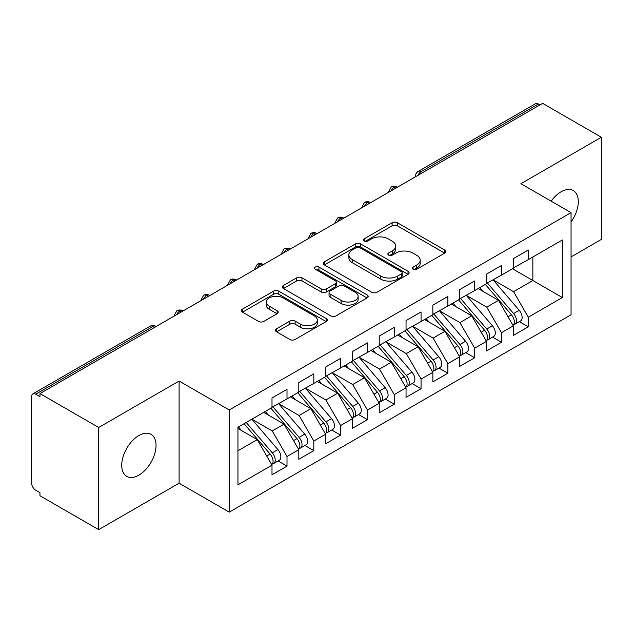 <?xml version="1.0" encoding="UTF-8"?>
<svg xmlns="http://www.w3.org/2000/svg" width="633" height="633" viewBox="0 0 633 633"><rect width="100%" height="100%" fill="white"/><g stroke="black" fill="none" stroke-linecap="round" stroke-linejoin="round"><path stroke-width="0.95" d="M413.088 269.254A2.603 1.503 0 0 0 416.775 269.254L444.73 253.113A3.719 2.152 0 0 0 445.822 251.594A3.719 2.152 0 0 0 444.73 250.075L397.366 222.729A3.719 2.152 0 0 0 392.104 222.729L364.141 238.87A2.603 1.503 0 0 0 363.382 239.939A2.603 1.503 0 0 0 364.141 240.999A2.603 1.503 0 0 0 367.828 240.999L371.444 238.91A11.908 6.876 0 0 1 388.29 238.91L392.231 241.189A11.908 6.876 0 0 1 395.72 246.047A11.908 6.876 0 0 1 392.231 250.913L388.615 253.002A2.603 1.503 0 0 0 387.855 254.062A2.603 1.503 0 0 0 388.615 255.131A2.603 1.503 0 0 0 392.302 255.131L395.918 253.042A11.908 6.876 0 0 1 412.763 253.042L416.704 255.321A11.908 6.876 0 0 1 420.193 260.179A11.908 6.876 0 0 1 416.704 265.045L413.088 267.134A2.603 1.503 0 0 0 412.328 268.194A2.603 1.503 0 0 0 413.088 269.254L413.088 267.134M138.888 475.154A24.268 14.013 120 0 0 154.737 453.766A24.268 14.013 120 0 0 151.018 434.325A24.268 14.013 120 0 0 138.888 435.528A24.268 14.013 120 0 0 123.039 456.907A24.268 14.013 120 0 0 126.758 476.356A24.268 14.013 120 0 0 138.888 475.154M571.053 221.993A24.268 14.013 120 0 0 573.269 190.541A24.268 14.013 120 0 0 561.139 191.744A24.268 14.013 120 0 0 551.185 201.167M276.581 328.78A3.719 2.152 0 0 0 275.49 330.299A3.719 2.152 0 0 0 276.581 331.819L289.867 339.486A3.719 2.152 0 0 0 295.128 339.486L326.185 321.556A3.719 2.152 0 0 0 327.277 320.037A3.719 2.152 0 0 0 326.185 318.518L278.813 291.172A3.719 2.152 0 0 0 273.551 291.172L242.502 309.102A3.719 2.152 0 0 0 241.41 310.621A3.719 2.152 0 0 0 242.502 312.14L258.557 321.406A3.719 2.152 0 0 0 263.819 321.406L277.104 313.739A3.719 2.152 0 0 0 278.196 312.219A3.719 2.152 0 0 0 277.104 310.7L269.144 306.103A9.954 5.744 0 0 1 266.232 302.036A9.954 5.744 0 0 1 272.372 296.727A9.954 5.744 0 0 1 283.22 297.969L314.403 315.978A9.954 5.744 0 0 1 317.323 320.037A9.954 5.744 0 0 1 311.175 325.354A9.954 5.744 0 0 1 300.327 324.104L295.128 321.105A3.719 2.152 0 0 0 289.867 321.105L276.581 328.78L276.581 331.819M571.053 256.911L601.35 239.416L601.35 137.258L542.639 103.361L39.958 393.584L39.958 396.677L35.67 394.201A5.689 3.284 -120 0 0 32.829 393.916A5.689 3.284 -120 0 0 31.65 396.519L31.65 483.201A5.689 3.284 -120 0 0 35.67 490.164L39.958 492.64L39.958 495.742L98.677 529.639L179.099 483.201L229.233 512.144L229.233 409.986L179.099 381.042L98.677 427.481L39.958 393.584M601.35 137.258L520.919 183.697L571.053 212.641L229.233 409.986M371.706 292.24A3.719 2.152 0 0 0 376.975 292.24L408.024 274.311A3.719 2.152 0 0 0 409.116 272.791A3.719 2.152 0 0 0 408.024 271.272L360.66 243.927A3.719 2.152 0 0 0 355.39 243.927L324.341 261.848A3.719 2.152 0 0 0 323.249 263.368A3.719 2.152 0 0 0 324.341 264.887L371.706 292.24M316.302 269.824A2.603 1.503 0 0 1 318.945 270.188L318.945 267.094L367.1 294.899A3.719 2.152 0 0 1 368.192 296.418A3.719 2.152 0 0 1 367.1 297.937L336.052 315.859A3.719 2.152 0 0 1 330.79 315.859L283.418 288.513L283.418 285.475A3.719 2.152 0 0 0 282.334 286.994A3.719 2.152 0 0 0 283.418 288.513M283.418 285.475L296.711 277.808A3.719 2.152 0 0 1 301.973 277.808L321.184 288.893A3.719 2.152 0 0 0 326.446 288.893L335.261 283.806A3.719 2.152 0 0 0 336.352 282.286A3.719 2.152 0 0 0 335.261 280.767L315.266 269.223A2.603 1.503 0 0 1 314.498 268.155A2.603 1.503 0 0 1 316.104 266.77A2.603 1.503 0 0 1 318.945 267.094M229.233 512.144L571.053 314.799L571.053 212.641M512.477 268.748L562.341 297.542L562.341 239.962L528.294 259.617L528.294 250.019L513.284 258.691L513.284 268.281L501.486 275.094L501.486 265.496L486.468 274.168L486.468 283.766L474.679 290.571L474.679 280.973L459.661 289.645L459.661 299.243L447.863 306.055L447.863 296.458L432.853 305.122L432.853 314.72L421.056 321.532L421.056 311.934L406.046 320.599L406.046 330.197L394.248 337.009L394.248 327.411L379.23 336.076L379.23 345.673L367.441 352.486L367.441 342.888L352.423 351.56L352.423 361.158L340.625 367.963L340.625 358.365L325.615 367.037L325.615 376.635L313.818 383.44L313.818 373.85L298.808 382.514L298.808 392.112L287.01 398.925L287.01 389.327L272 397.991L272 407.589L237.945 427.243L237.945 484.831L272 465.168L257.251 439.626L237.945 428.486M562.341 297.542L528.294 317.196L513.553 291.655L493.17 279.897M519.384 321.651L528.294 326.794L528.294 317.196M528.294 326.794L513.284 335.458L513.284 325.868L501.486 332.673L486.737 307.14L466.363 295.374M492.577 337.128L501.486 342.271L501.486 332.673M501.486 342.271L486.468 350.943L486.468 341.345L474.679 348.15L459.93 322.616L439.555 310.85M465.761 352.605L474.679 357.748L474.679 348.15M474.679 357.748L459.661 366.42L459.661 356.822L447.863 363.635L433.122 338.093L412.748 326.327M438.954 368.082L447.863 373.225L447.863 363.635M447.863 373.225L432.853 381.897L432.853 372.299L421.056 379.112L406.315 353.57L385.932 341.804M412.146 383.558L421.056 388.709L421.056 379.112M421.056 388.709L406.046 397.374L406.046 387.776L394.248 394.588L379.499 369.047L359.125 357.289L385.157 387.681L379.523 390.933A7.58 4.376 60 0 1 382.451 398.141A7.58 4.376 60 0 1 380.884 401.615A7.58 4.376 60 0 1 379.65 401.963M385.339 399.043L394.248 404.186L394.248 394.588M394.248 404.186L379.23 412.851L379.23 403.253L367.441 410.065L352.692 384.524L332.317 372.766M358.523 414.52L367.441 419.663L367.441 410.065M367.441 419.663L352.423 428.327L352.423 418.737L340.625 425.542L325.884 400.009L305.51 388.243M331.716 429.997L340.625 435.14L340.625 425.542M340.625 435.14L325.615 443.812L325.615 434.214L313.818 441.027L299.077 415.485L278.702 403.719M304.908 445.474L313.818 450.617L313.818 441.027M313.818 450.617L298.808 459.289L298.808 449.691L287.01 456.504L272.261 430.962L251.887 419.196M278.101 460.951L287.01 466.102L287.01 456.504M287.01 466.102L272 474.766L272 465.168M272 407.28L287.01 398.925M237.945 450.775L257.251 439.626M298.808 391.803L313.818 383.44M272.261 430.962L284.059 424.15L263.684 412.392M298.808 449.691L284.059 424.15M325.615 376.326L340.625 367.963M299.077 415.485L310.866 408.673L290.492 396.907M325.615 434.214L310.866 408.673M352.423 360.842L367.441 352.486M325.884 400.009L337.682 393.196L317.307 381.43M352.423 418.737L337.682 393.196M379.23 345.365L394.248 337.009M352.692 384.524L364.489 377.719L344.115 365.953M379.23 403.253L364.489 377.719M406.046 329.888L421.056 321.532M379.499 369.047L391.297 362.242L370.922 350.476M406.046 387.776L391.297 362.242M432.853 314.411L447.863 306.055M406.315 353.57L418.104 346.757L397.73 334.999M432.853 372.299L418.104 346.757M459.661 298.934L474.679 290.571M433.122 338.093L444.92 331.281L424.545 319.515M459.661 356.822L444.92 331.281M486.468 283.457L501.486 275.094M459.93 322.616L471.727 315.804L451.353 304.038M486.468 341.345L471.727 315.804M539.957 104.912L538.351 103.986L421.127 171.662L422.733 172.587M417.907 175.373A5.689 3.284 120 0 1 421.127 171.662A5.689 3.284 60 0 0 418.278 171.377L535.502 103.701A5.689 3.284 60 0 1 538.351 103.986M513.284 267.973L528.294 259.617M513.553 291.655L532.851 280.514L532.851 256.982L562.341 239.962M486.737 307.14L498.535 300.327L478.16 288.561M513.284 325.868L498.535 300.327M98.677 427.481L98.677 529.639M179.099 483.201L179.099 381.042M395.791 188.143L394.177 187.218A5.689 3.284 -120 0 0 391.336 186.933A5.689 3.284 -120 0 0 391.273 186.972L388.622 191.783A5.689 3.284 0 0 0 388.686 192.25M368.976 203.62L367.369 202.695A5.689 3.284 -120 0 0 364.529 202.418A5.689 3.284 -120 0 0 364.458 202.457L361.815 207.26A5.689 3.284 0 0 0 361.87 207.727M342.168 219.105L340.562 218.171A5.689 3.284 -120 0 0 337.721 217.894A5.689 3.284 -120 0 0 337.65 217.934L335.007 222.737A5.689 3.284 0 0 0 335.063 223.204M315.361 234.582L313.754 233.648A5.689 3.284 -120 0 0 310.906 233.371A5.689 3.284 -120 0 0 310.843 233.411L308.2 238.214A5.689 3.284 0 0 0 308.255 238.681M288.553 250.059L286.939 249.133A5.689 3.284 -120 0 0 284.098 248.848A5.689 3.284 -120 0 0 284.035 248.888L281.384 253.698A5.689 3.284 0 0 0 281.448 254.165M261.745 265.536L260.131 264.61A5.689 3.284 -120 0 0 257.291 264.325A5.689 3.284 -120 0 0 257.22 264.365L254.577 269.175A5.689 3.284 0 0 0 254.632 269.642M234.93 281.012L233.324 280.087A5.689 3.284 -120 0 0 230.483 279.802A5.689 3.284 -120 0 0 230.412 279.841L227.769 284.652A5.689 3.284 0 0 0 227.825 285.119M208.122 296.497L206.516 295.564A5.689 3.284 -120 0 0 203.668 295.287A5.689 3.284 -120 0 0 203.604 295.326L200.962 300.129A5.689 3.284 0 0 0 201.017 300.596M181.315 311.974L179.709 311.04A5.689 3.284 -120 0 0 176.86 310.763A5.689 3.284 -120 0 0 176.797 310.803L174.146 315.606A5.689 3.284 0 0 0 174.21 316.073M414.132 269.626L416.704 268.139A11.908 6.876 0 0 0 420.193 263.273L420.193 260.179M395.72 246.047L395.72 249.149A11.908 6.876 0 0 1 392.231 254.007L389.659 255.495M444.683 253.145L397.366 225.823A3.719 2.152 0 0 0 392.104 225.823L365.186 241.363M407.976 274.342L360.66 247.02A3.719 2.152 0 0 0 355.39 247.02L324.389 264.918M401.449 273.852A2.603 1.503 0 0 0 402.208 272.791A2.603 1.503 0 0 0 401.449 271.723L359.868 247.725A2.603 1.503 0 0 0 356.181 247.725L352.367 249.924A11.908 6.876 0 0 0 348.878 254.79A11.908 6.876 0 0 0 352.367 259.649L380.789 276.059A11.908 6.876 0 0 0 397.627 276.059L401.449 273.852L401.449 276.953A2.603 1.503 0 0 0 402.208 275.885L402.208 272.791M348.878 254.79L348.878 257.884A11.908 6.876 0 0 0 352.367 262.742L352.367 259.649M401.449 276.953L397.627 279.153A11.908 6.876 0 0 1 380.789 279.153L352.367 262.742M283.473 288.545L296.711 280.902L296.711 277.808M336.352 282.286L336.352 285.38A3.719 2.152 0 0 1 335.261 286.899L326.446 291.987A3.719 2.152 0 0 1 321.184 291.987L301.973 280.902A3.719 2.152 0 0 0 296.711 280.902M318.945 270.188L367.053 297.961M341.116 300.406A9.954 5.744 0 0 0 351.964 301.648A9.954 5.744 0 0 0 358.112 296.339A9.954 5.744 0 0 0 355.192 292.272L344.21 285.934A3.719 2.152 0 0 0 338.948 285.934L330.133 291.022A3.719 2.152 0 0 0 329.041 292.541A3.719 2.152 0 0 0 330.133 294.06L341.116 300.406L341.116 303.5A9.954 5.744 0 0 0 351.964 304.742A9.954 5.744 0 0 0 358.112 299.433L358.112 296.339M329.041 292.541L329.041 295.635A3.719 2.152 0 0 0 330.133 297.154L330.133 294.06M341.116 303.5L330.133 297.154M317.323 320.037L317.323 323.139A9.954 5.744 0 0 1 311.175 328.448A9.954 5.744 0 0 1 300.327 327.198L295.128 324.199A3.719 2.152 0 0 0 289.867 324.199L276.629 331.842M266.232 302.036L266.232 305.13A9.954 5.744 0 0 0 269.144 309.197L269.144 306.103M277.056 313.762L269.144 309.197M326.137 321.588L278.813 294.266A3.719 2.152 0 0 0 273.551 294.266L242.55 312.172M487.513 283.165L513.569 313.541A7.58 4.376 60 0 1 516.496 320.749A7.58 4.376 60 0 1 514.93 324.223L520.555 320.971A7.58 4.376 -120 0 0 522.13 317.497A7.58 4.376 -120 0 0 519.202 310.297L493.139 279.913M514.93 324.223A7.58 4.376 60 0 1 513.703 324.571M485.361 284.399L511.424 314.783A7.58 4.376 60 0 1 514.352 321.991A7.58 4.376 60 0 1 512.975 325.338M482.821 291.251L479.735 287.651M460.697 298.641L486.761 329.025A7.58 4.376 60 0 1 489.689 336.226A7.58 4.376 60 0 1 488.122 339.699L493.748 336.447A7.58 4.376 -120 0 0 495.322 332.982A7.58 4.376 -120 0 0 492.395 325.773L466.331 295.389M488.122 339.699A7.58 4.376 60 0 1 486.888 340.048M458.553 299.884L484.617 330.26A7.58 4.376 60 0 1 487.545 337.468A7.58 4.376 60 0 1 486.168 340.815M456.013 306.736L452.927 303.128M433.89 314.118L459.954 344.502A7.58 4.376 60 0 1 462.881 351.711A7.58 4.376 60 0 1 461.307 355.176L466.94 351.924A7.58 4.376 -120 0 0 468.507 348.459A7.58 4.376 -120 0 0 465.579 341.25L439.524 310.866M461.307 355.176A7.58 4.376 60 0 1 460.08 355.532M431.746 315.361L457.809 345.737A7.58 4.376 60 0 1 460.737 352.945A7.58 4.376 60 0 1 459.36 356.292M429.206 322.213L426.112 318.613M407.082 329.595L433.146 359.979A7.58 4.376 60 0 1 436.074 367.187A7.58 4.376 60 0 1 434.499 370.653L440.133 367.409A7.58 4.376 -120 0 0 441.699 363.935A7.58 4.376 -120 0 0 438.772 356.727L412.708 326.351M434.499 370.653A7.58 4.376 60 0 1 433.273 371.009M404.938 330.837L430.994 361.214A7.58 4.376 60 0 1 433.921 368.422A7.58 4.376 60 0 1 432.545 371.769M402.398 337.69L399.304 334.089M380.275 345.08L406.331 375.456A7.58 4.376 60 0 1 409.258 382.664A7.58 4.376 60 0 1 407.692 386.138L413.317 382.886A7.58 4.376 -120 0 0 414.892 379.412A7.58 4.376 -120 0 0 411.964 372.204L385.901 341.828M407.692 386.138A7.58 4.376 60 0 1 406.465 386.486M378.13 346.314L404.186 376.698A7.58 4.376 60 0 1 407.114 383.899A7.58 4.376 60 0 1 405.737 387.246M375.591 353.167L372.497 349.566M380.884 401.615L386.51 398.363A7.58 4.376 -120 0 0 388.084 394.889A7.58 4.376 -120 0 0 385.157 387.681M351.315 361.791L377.379 392.175A7.58 4.376 60 0 1 380.306 399.383A7.58 4.376 60 0 1 378.93 402.73M348.775 368.643L345.689 365.043M353.459 360.557L379.523 390.933M326.652 376.034L352.716 406.41A7.58 4.376 60 0 1 355.643 413.618A7.58 4.376 60 0 1 354.069 417.092L359.702 413.84A7.58 4.376 -120 0 0 361.269 410.366A7.58 4.376 -120 0 0 358.341 403.166L332.285 372.782M354.069 417.092A7.58 4.376 60 0 1 352.842 417.44M324.507 377.268L350.571 407.652A7.58 4.376 60 0 1 353.499 414.86A7.58 4.376 60 0 1 352.122 418.207M321.968 384.12L318.882 380.52M299.844 391.511L325.908 421.895A7.58 4.376 60 0 1 328.836 429.095A7.58 4.376 60 0 1 327.261 432.568L332.895 429.316A7.58 4.376 -120 0 0 334.461 425.851A7.58 4.376 -120 0 0 331.534 418.642L305.47 388.258M327.261 432.568A7.58 4.376 60 0 1 326.035 432.917M297.7 392.753L323.764 423.129A7.58 4.376 60 0 1 326.691 430.337A7.58 4.376 60 0 1 325.307 433.684M295.16 399.605L292.066 395.997M273.037 406.987L299.093 437.371A7.58 4.376 60 0 1 302.02 444.58A7.58 4.376 60 0 1 300.453 448.045L306.079 444.801A7.58 4.376 -120 0 0 307.654 441.328A7.58 4.376 -120 0 0 304.726 434.119L278.662 403.743M300.453 448.045A7.58 4.376 60 0 1 299.227 448.401M270.892 408.23L296.948 438.606A7.58 4.376 60 0 1 299.876 445.814A7.58 4.376 60 0 1 298.499 449.161M268.352 415.082L265.259 411.482M246.221 422.472L272.285 452.848A7.58 4.376 60 0 1 275.213 460.056A7.58 4.376 60 0 1 273.646 463.522L279.272 460.278A7.58 4.376 -120 0 0 280.846 456.804A7.58 4.376 -120 0 0 277.919 449.596L251.855 419.22M273.646 463.522A7.58 4.376 60 0 1 272.419 463.878M244.077 423.706L270.141 454.083A7.58 4.376 60 0 1 273.068 461.291A7.58 4.376 60 0 1 271.692 464.638M241.537 430.559L238.451 426.959M154.507 327.451L152.893 326.525L35.67 394.201M156.169 326.486L155.742 326.24A5.689 3.284 120 0 0 152.893 326.525A5.689 3.284 -120 0 0 150.053 326.24L32.829 393.916M397.453 187.186L397.026 186.933A5.689 3.284 120 0 0 394.177 187.218A5.689 3.284 120 0 0 391.099 190.857M415.438 176.805L415.438 176.306A5.689 3.284 0 0 0 415.493 176.765M370.645 202.663L370.218 202.418A5.689 3.284 120 0 0 367.369 202.695A5.689 3.284 120 0 0 364.284 206.334M343.838 218.14L343.403 217.894A5.689 3.284 120 0 0 340.562 218.171A5.689 3.284 120 0 0 337.476 221.811M317.03 233.617L316.595 233.371A5.689 3.284 120 0 0 313.754 233.648A5.689 3.284 120 0 0 310.668 237.288M290.215 249.093L289.787 248.848A5.689 3.284 120 0 0 286.939 249.133A5.689 3.284 120 0 0 283.861 252.765M263.407 264.578L262.98 264.325A5.689 3.284 120 0 0 260.131 264.61A5.689 3.284 120 0 0 257.045 268.25M236.6 280.055L236.164 279.802A5.689 3.284 120 0 0 233.324 280.087A5.689 3.284 120 0 0 230.238 283.726M209.792 295.532L209.357 295.287A5.689 3.284 120 0 0 206.516 295.564A5.689 3.284 120 0 0 203.43 299.203M182.977 311.009L182.549 310.763A5.689 3.284 120 0 0 179.709 311.04A5.689 3.284 120 0 0 176.623 314.68M416.704 268.139L416.704 265.045M388.615 255.131L388.615 253.002M392.231 254.007L392.231 250.913M364.141 240.999L364.141 238.87M392.104 225.823L392.104 222.729M397.366 225.823L397.366 222.729M444.73 253.113L444.73 250.075M324.341 264.887L324.341 261.848M355.39 247.02L355.39 243.927M360.66 247.02L360.66 243.927M408.024 274.311L408.024 271.272M380.789 279.153L380.789 276.059M397.627 279.153L397.627 276.059M301.973 280.902L301.973 277.808M321.184 291.987L321.184 288.893M326.446 291.987L326.446 288.893M335.261 286.899L335.261 283.806M367.1 297.937L367.1 294.899M289.867 324.199L289.867 321.105M295.128 324.199L295.128 321.105M300.327 327.198L300.327 324.104M277.104 313.739L277.104 310.7M242.502 312.14L242.502 309.102M273.551 294.266L273.551 291.172M278.813 294.266L278.813 291.172M326.185 321.556L326.185 318.518M511.424 314.783L508.022 316.745M519.202 310.297L513.569 313.541M484.617 330.26L481.207 332.23M492.395 325.773L486.761 329.025M457.809 345.737L454.399 347.707M465.579 341.25L459.954 344.502M430.994 361.214L427.591 363.184M438.772 356.727L433.146 359.979M404.186 376.698L400.784 378.661M411.964 372.204L406.331 375.456M377.379 392.175L373.968 394.137M350.571 407.652L347.161 409.622M358.341 403.166L352.716 406.41M323.764 423.129L320.353 425.099M331.534 418.642L325.908 421.895M296.948 438.606L293.546 440.576M304.726 434.119L299.093 437.371M270.141 454.083L266.73 456.053M277.919 449.596L272.285 452.848M397.026 186.933A5.689 5.689 0 0 0 391.336 186.933M418.278 171.377A5.689 5.689 0 0 0 415.438 176.306M370.218 202.418A5.689 5.689 0 0 0 364.529 202.418M388.622 191.783L388.622 192.282M343.403 217.894A5.689 5.689 0 0 0 337.721 217.894M361.815 207.26L361.815 207.759M316.595 233.371A5.689 5.689 0 0 0 310.906 233.371M335.007 222.737L335.007 223.235M289.787 248.848A5.689 5.689 0 0 0 284.098 248.848M308.2 238.214L308.2 238.72M262.98 264.325A5.689 5.689 0 0 0 257.291 264.325M281.384 253.698L281.384 254.197M236.164 279.802A5.689 5.689 0 0 0 230.483 279.802M254.577 269.175L254.577 269.674M209.357 295.287A5.689 5.689 0 0 0 203.668 295.287M227.769 284.652L227.769 285.151M182.549 310.763A5.689 5.689 0 0 0 176.86 310.763M200.962 300.129L200.962 300.628M155.742 326.24A5.689 5.689 0 0 0 150.053 326.24M174.146 315.606L174.146 316.104"/></g></svg>
